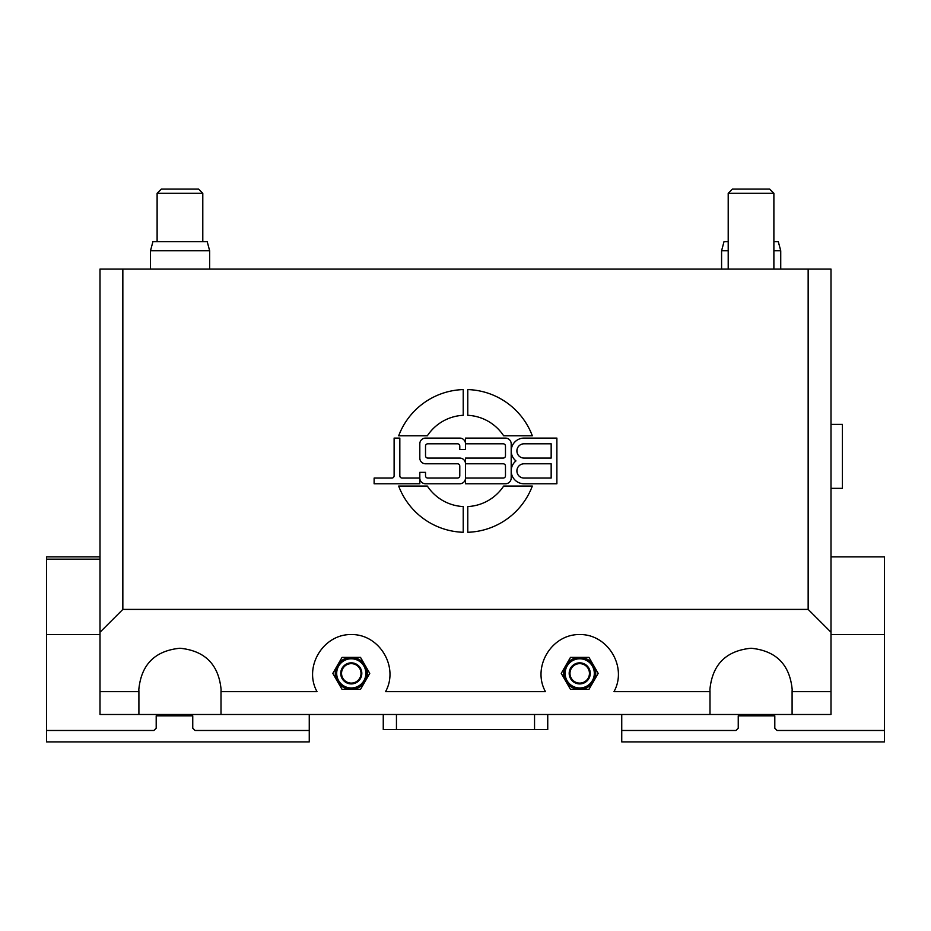 <?xml version="1.0" encoding="UTF-8"?>
<svg xmlns="http://www.w3.org/2000/svg" width="931" height="931" viewBox="0 0 931 931"><rect width="100%" height="100%" fill="white"/><g stroke="black" fill="none" stroke-linecap="round" stroke-linejoin="round"><path stroke-width="1.4" d="M728.205 269.047L728.205 193.299L773.882 193.299L773.882 269.047M773.882 250.776L780.737 250.776L778.293 241.629L773.882 241.629L773.882 193.299L769.681 189.098L732.406 189.098L728.205 193.299M728.205 241.629L724.015 241.629L721.583 250.776L721.583 269.047M157.118 193.299L202.795 193.299L202.795 241.629L202.795 193.299L198.594 189.098L161.319 189.098L157.118 193.299L157.118 241.629M150.496 250.776L209.65 250.776L207.206 241.629L152.928 241.629L150.496 250.776L150.496 269.047M337.429 681.376L332.821 673.381L342.049 657.391L360.518 657.391L369.747 673.381L360.518 689.371L342.049 689.371L337.429 681.376A15.99 15.99 0 0 1 351.278 657.391A15.99 15.99 0 0 1 365.127 681.376A15.99 15.99 0 0 1 337.429 681.376M351.278 687.974A14.593 14.593 0 0 1 338.64 666.084A14.593 14.593 0 0 1 363.916 666.084A14.593 14.593 0 0 1 351.278 687.974M579.722 689.371L570.482 689.371L561.253 673.381L570.482 657.391L588.951 657.391L598.179 673.381L588.951 689.371L579.722 689.371A15.99 15.99 0 0 1 565.873 665.386A15.99 15.99 0 0 1 593.571 665.386A15.99 15.99 0 0 1 579.722 689.371M579.722 687.974A14.593 14.593 0 0 1 567.084 666.084A14.593 14.593 0 0 1 592.36 666.084A14.593 14.593 0 0 1 579.722 687.974M728.205 250.776L721.583 250.776M383.258 714.496L383.258 729.567L396.455 729.567L396.455 714.496M396.455 729.567L534.545 729.567L534.545 714.496M534.545 729.567L547.742 729.567L547.742 714.496M792.095 691.652L792.095 714.496L830.999 714.496L830.999 691.652L792.095 691.652L792.165 689.371C789.674 664.443 775.965 650.734 751.049 648.244C726.122 650.734 712.413 664.443 709.922 689.371L709.992 691.652L613.983 691.652C627.68 667.062 607.862 634.034 579.722 634.546C551.571 634.034 531.752 667.062 545.45 691.652L385.55 691.652C399.248 667.062 379.429 634.034 351.278 634.546C323.138 634.034 303.32 667.062 317.017 691.652L221.008 691.652L221.078 689.371C218.587 664.443 204.878 650.734 179.951 648.244C155.035 650.734 141.326 664.443 138.835 689.371L138.905 691.652L100.001 691.652L100.001 632.254L122.845 609.409L808.155 609.409L830.999 632.254L830.999 691.652M792.095 714.496L709.992 714.496L709.992 691.652M221.008 691.652L221.008 714.496L709.992 714.496M221.008 714.496L138.905 714.496L138.905 691.652M100.001 691.652L100.001 714.496L138.905 714.496M830.999 632.254L830.999 269.047L808.155 269.047L808.155 609.409M122.845 609.409L122.845 269.047L100.001 269.047L100.001 632.254M463.219 532.276A71.384 71.384 0 0 1 398.677 486.063L427.341 486.063A45.689 45.689 0 0 0 463.219 506.557L463.219 532.276M503.659 435.801A45.689 45.689 0 0 0 467.781 415.307L467.781 389.577A71.384 71.384 0 0 1 532.323 435.801L503.659 435.801M503.659 486.063L532.323 486.063A71.384 71.384 0 0 1 467.781 532.276L467.781 506.557A45.689 45.689 0 0 0 503.659 486.063M551.164 463.789L524.037 463.789A7.134 7.134 0 0 0 516.903 470.923A7.134 7.134 0 0 0 524.037 478.069L551.164 478.069L551.164 463.789M551.164 443.796L524.037 443.796A7.134 7.134 0 0 0 516.903 450.941A7.134 7.134 0 0 0 524.037 458.075L551.164 458.075L551.164 443.796M459.786 438.094A5.714 5.714 0 0 1 465.5 443.796L465.5 438.094L505.475 438.094A5.714 5.714 0 0 1 511.189 443.796L511.189 478.069A5.714 5.714 0 0 1 505.475 483.771L465.5 483.771L465.5 478.069A5.714 5.714 0 0 1 459.786 483.771L425.525 483.771A5.714 5.714 0 0 1 419.811 478.069L419.811 472.354L425.525 472.354L425.525 475.776A2.281 2.281 0 0 0 427.806 478.069L457.505 478.069A2.281 2.281 0 0 0 459.786 475.776L459.786 466.07A2.281 2.281 0 0 0 457.505 463.789L425.525 463.789A5.714 5.714 0 0 1 419.811 458.075L419.811 443.796A5.714 5.714 0 0 1 425.525 438.094L459.786 438.094M459.786 449.51L459.786 446.089A2.281 2.281 0 0 0 457.505 443.796L427.806 443.796A2.281 2.281 0 0 0 425.525 446.089L425.525 455.794A2.281 2.281 0 0 0 427.806 458.075L459.786 458.075A5.714 5.714 0 0 1 465.5 463.789L465.5 478.069L503.194 478.069A2.281 2.281 0 0 0 505.475 475.776L505.475 466.07A2.281 2.281 0 0 0 503.194 463.789L465.5 463.789L465.5 458.075L503.194 458.075A2.281 2.281 0 0 0 505.475 455.794L505.475 446.089A2.281 2.281 0 0 0 503.194 443.796L465.5 443.796L465.5 449.51L459.786 449.51M524.037 438.094L556.878 438.094L556.878 483.771L524.037 483.771A12.848 12.848 0 0 1 515.96 460.926A12.848 12.848 0 0 1 524.037 438.094M374.122 483.771L374.122 478.069L391.835 478.069A2.281 2.281 0 0 0 394.116 475.776L394.116 438.094L399.83 438.094L399.83 475.776A2.281 2.281 0 0 0 402.111 478.069L419.811 478.069L419.811 483.771L374.122 483.771M463.219 415.307A45.689 45.689 0 0 0 427.341 435.801L398.677 435.801A71.384 71.384 0 0 1 463.219 389.577L463.219 415.307M122.845 269.047L808.155 269.047M830.999 424.385L842.415 424.385L842.415 488.344L830.999 488.344M621.745 741.902L884.45 741.902L884.45 730.486L777.082 730.486L774.801 728.205L774.801 715.869L738.248 715.869L738.248 728.205L735.967 730.486L621.745 730.486L621.745 741.902M621.745 714.496L621.745 730.486M830.999 556.878L884.45 556.878L884.45 730.486M884.45 634.546L830.999 634.546M309.255 730.486L195.033 730.486L192.752 728.205L192.752 715.869L156.199 715.869L156.199 728.205L153.918 730.486L46.55 730.486L46.55 741.902L309.255 741.902L309.255 714.496M46.55 730.486L46.55 556.878L100.001 556.878M46.55 559.159L100.001 559.159M46.55 634.546L100.001 634.546M351.278 683.11A9.741 9.741 0 0 1 342.852 668.505A9.741 9.741 0 0 1 359.715 668.505A9.741 9.741 0 0 1 351.278 683.11M351.278 683.913A10.544 10.544 0 0 0 360.413 668.109A10.544 10.544 0 0 0 342.154 668.109A10.544 10.544 0 0 0 351.278 683.913M579.722 683.11A9.741 9.741 0 0 1 571.285 668.505A9.741 9.741 0 0 1 588.148 668.505A9.741 9.741 0 0 1 579.722 683.11M579.722 683.913A10.544 10.544 0 0 0 588.846 668.109A10.544 10.544 0 0 0 570.587 668.109A10.544 10.544 0 0 0 579.722 683.913M769.681 189.098L773.882 193.299M198.594 189.098L202.795 193.299M366.127 673.381A14.849 14.849 0 0 0 351.278 658.531A14.849 14.849 0 0 0 336.428 673.381A14.849 14.849 0 0 0 351.278 688.218A14.849 14.849 0 0 0 366.127 673.381M594.572 673.381A14.849 14.849 0 0 0 579.722 658.531A14.849 14.849 0 0 0 564.873 673.381A14.849 14.849 0 0 0 579.722 688.218A14.849 14.849 0 0 0 594.572 673.381M209.65 250.776L209.65 269.047M780.737 250.776L780.737 269.047"/></g></svg>
